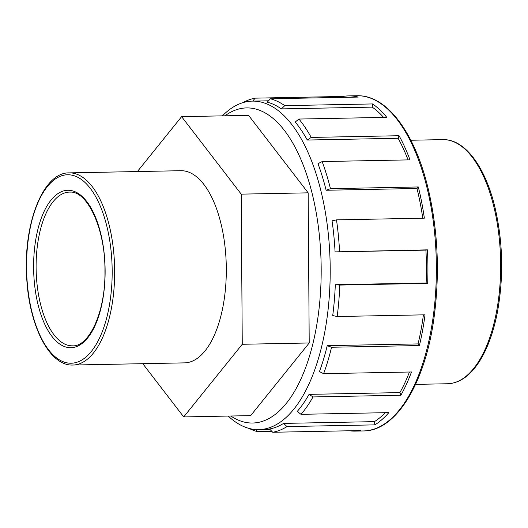 <?xml version="1.0" encoding="UTF-8"?>
<svg xmlns="http://www.w3.org/2000/svg" width="528" height="528" viewBox="0 0 528 528"><rect width="100%" height="100%" fill="white"/><g stroke="black" fill="none" stroke-linecap="round" stroke-linejoin="round"><path stroke-width="0.79" d="M183.718 416.929L250.668 415.628L309.21 342.976L242.26 344.276L183.718 416.929L142.771 363.686M137.386 171.554L181.619 116.655L248.569 115.355L308.161 192.839L309.21 342.976M181.619 116.655L241.21 194.139L308.161 192.839M241.21 194.139L242.26 344.276M418.315 186.958L330.455 188.668L326.132 190.252L416.981 188.489L418.315 186.958A167.64 76.085 88.9 0 1 424.354 218.163L336.494 219.866L332.059 220.836A164.287 74.56 -91.1 0 1 335.069 251.889L427.429 249.85A167.64 76.085 88.9 0 1 427.66 283.364L339.801 285.074L335.3 284.731A164.287 74.56 -91.1 0 1 332.719 315.553L337.168 316.523L425.027 314.82A167.64 76.085 88.9 0 1 419.417 345.543L331.558 347.252L327.221 345.668L418.064 343.906A164.287 74.56 -91.1 0 0 423.423 314.846M419.417 345.543L418.064 343.906M327.221 345.668A164.287 74.56 -91.1 0 1 319.44 371.567L323.624 373.679L411.484 371.976A167.64 76.085 88.9 0 1 400.884 395.234L313.025 396.937L309.052 394.363L399.901 392.601A164.287 74.56 -91.1 0 0 409.457 372.016M400.884 395.234L399.901 392.601M309.052 394.363A164.287 74.56 -91.1 0 1 297.264 411.398L300.986 414.328L388.846 412.619A167.64 76.085 88.9 0 1 374.873 424.868L287.014 426.578L283.562 423.403L374.411 421.641A164.287 74.56 -91.1 0 0 385.308 412.685M374.873 424.868L374.411 421.641M271.847 431.363L257.486 431.647L255.651 429.541M283.562 423.403A164.287 74.56 -91.1 0 1 269.551 428.987L272.712 432.267L360.571 430.558A167.64 76.085 88.9 0 1 355.054 431.112A167.64 76.085 88.9 0 1 349.516 430.775M343.068 97.363L343.022 96.446A167.64 76.085 88.9 0 1 348.539 95.898A167.64 76.085 88.9 0 1 358.248 97.073L270.389 98.776L267.267 102.168A164.287 74.56 -91.1 0 1 281.365 108.893L284.77 105.646L372.629 103.937A167.64 76.085 88.9 0 1 386.786 117.341L298.927 119.051L295.238 122.027A164.287 74.56 -91.1 0 1 307.276 140.039L311.21 137.425L399.069 135.722A167.64 76.085 88.9 0 1 409.999 159.859L322.139 161.568L317.988 163.7A164.287 74.56 -91.1 0 1 326.132 190.252M252.714 101.112L255.163 98.155L343.022 96.446M281.365 108.893L372.214 107.131L372.629 103.937M383.625 117.401A164.287 74.56 -91.1 0 0 372.214 107.131M307.276 140.039L398.125 138.277L399.069 135.722M408.065 159.898A164.287 74.56 -91.1 0 0 398.125 138.277M422.776 218.189A164.287 74.56 -91.1 0 0 416.981 188.489M323.624 373.679A167.64 76.085 -91.1 0 0 331.558 347.252M300.986 414.328A167.64 76.085 -91.1 0 0 313.025 396.937M272.712 432.267A167.64 76.085 -91.1 0 0 287.014 426.578M249.196 428.459A167.64 76.085 -91.1 0 0 257.486 431.647M255.163 98.155A167.64 76.085 -91.1 0 0 242.867 102.663M284.77 105.646A167.64 76.085 -91.1 0 0 270.389 98.776M311.21 137.425A167.64 76.085 -91.1 0 0 298.927 119.051M330.455 188.668A167.64 76.085 -91.1 0 0 322.139 161.568M339.57 251.552A167.64 76.085 -91.1 0 0 336.494 219.866M337.168 316.523A167.64 76.085 -91.1 0 0 339.801 285.074M427.66 283.364L426.142 282.968A164.287 74.56 -91.1 0 0 425.918 250.12L427.429 249.85M335.3 284.731L426.142 282.968M72.884 365.039L184.536 362.875A96.103 43.613 -91.1 0 0 226.274 265.94A96.103 43.613 -91.1 0 0 180.8 170.709L69.148 172.88C43.019 172.247 23.153 223.958 26.684 277.451C29.014 325.585 49.441 366.247 72.884 365.039A96.103 43.613 -91.1 0 0 114.649 269.432A96.103 43.613 -91.1 0 0 70.349 172.894A96.103 43.613 -91.1 0 0 69.148 172.88M335.069 251.889L425.918 250.12M228.235 416.064A164.287 74.56 -91.1 0 0 258.786 429.627A164.287 74.56 -91.1 0 0 330.145 263.927A164.287 74.56 -91.1 0 0 252.404 101.119A164.287 74.56 -91.1 0 0 222.4 115.863M224.974 115.81A157.582 71.518 88.9 0 1 321.123 264.099A157.582 71.518 88.9 0 1 230.809 416.011M348.539 95.898L356.987 95.733A167.64 76.085 88.9 0 1 359.073 95.753A167.64 76.085 88.9 0 1 436.352 264.158A167.64 76.085 88.9 0 1 363.502 430.947L355.054 431.112M447.592 383.75C459.822 383.222 470.606 375.514 479.945 360.617C487.7 348.025 493.495 332.039 497.317 312.668C503.864 276.962 503.012 241.56 494.756 206.474C485.173 167.138 465.597 140.237 444.457 139.643L442.847 139.623A122.087 55.407 88.9 0 1 444.365 139.643A122.087 55.407 88.9 0 1 500.643 262.284A122.087 55.407 88.9 0 1 447.592 383.75L415.569 384.377M69.524 192.093L70.396 192.106C87.463 191.136 105.567 229.383 104.927 271.326C105.646 311.923 88.909 347.061 72.514 345.827A76.883 34.894 88.9 0 1 36.102 267.531A76.883 34.894 88.9 0 1 69.524 192.093A76.883 34.894 88.9 0 1 70.481 192.106M68.818 190.285A78.731 35.732 -91.1 0 0 33.614 267.524A78.731 35.732 -91.1 0 0 69.92 347.695A78.731 35.732 -91.1 0 0 105.125 270.455A78.731 35.732 -91.1 0 0 68.818 190.285M26.565 267.241A94.248 42.775 88.9 0 1 68.713 174.775A94.248 42.775 88.9 0 1 112.174 270.745A94.248 42.775 88.9 0 1 70.026 363.211A94.248 42.775 88.9 0 1 26.565 267.241M356.987 95.733L359.159 95.759C387.803 96.505 414.718 133.327 427.865 187.381C438.049 230.056 440.042 273.92 433.858 318.971C424.789 383.882 396.02 431.006 363.502 430.947M442.847 139.623L410.824 140.243M268.521 100.808L252.404 101.119M269.96 429.409L258.786 429.627"/></g></svg>
